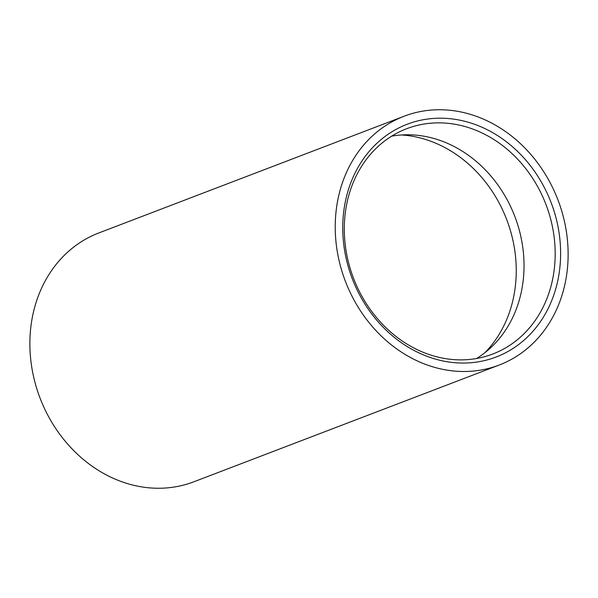 <?xml version="1.0" encoding="UTF-8"?>
<svg xmlns="http://www.w3.org/2000/svg" width="598" height="598" viewBox="0 0 598 598"><rect width="100%" height="100%" fill="white"/><g stroke="black" fill="none" stroke-linecap="round" stroke-linejoin="round"><path stroke-width="0.9" d="M342.766 230.409A124.593 106.459 -110.9 0 1 449.337 118.621A124.593 106.459 -110.9 0 1 560.588 250.831A124.593 106.459 -110.9 0 1 454.017 362.627A124.593 106.459 -110.9 0 1 342.766 230.409M555.161 251.25A120.602 103.043 69.1 0 0 406.67 128.72A120.602 103.043 69.1 0 0 344.313 231.478A120.602 103.043 69.1 0 0 492.812 354.009A120.602 103.043 69.1 0 0 555.161 251.25M476.666 358.479A120.602 103.043 69.1 0 0 513.562 315.647A120.602 103.043 69.1 0 0 524.005 263.157A120.602 103.043 69.1 0 0 447.723 143.445A120.602 103.043 69.1 0 0 391.66 136.157M404.113 116.221L98.76 232.981A133.182 113.799 69.1 0 0 29.9 346.466A133.182 113.799 69.1 0 0 193.887 481.779L499.24 365.019A133.182 113.799 69.1 0 0 568.1 251.534A133.182 113.799 69.1 0 0 404.113 116.221A133.182 113.799 69.1 0 0 335.254 229.707A133.182 113.799 69.1 0 0 499.24 365.019M484.821 352.775A125.191 106.967 69.1 0 0 516.224 268.046A125.191 106.967 69.1 0 0 401.535 134.969"/></g></svg>
